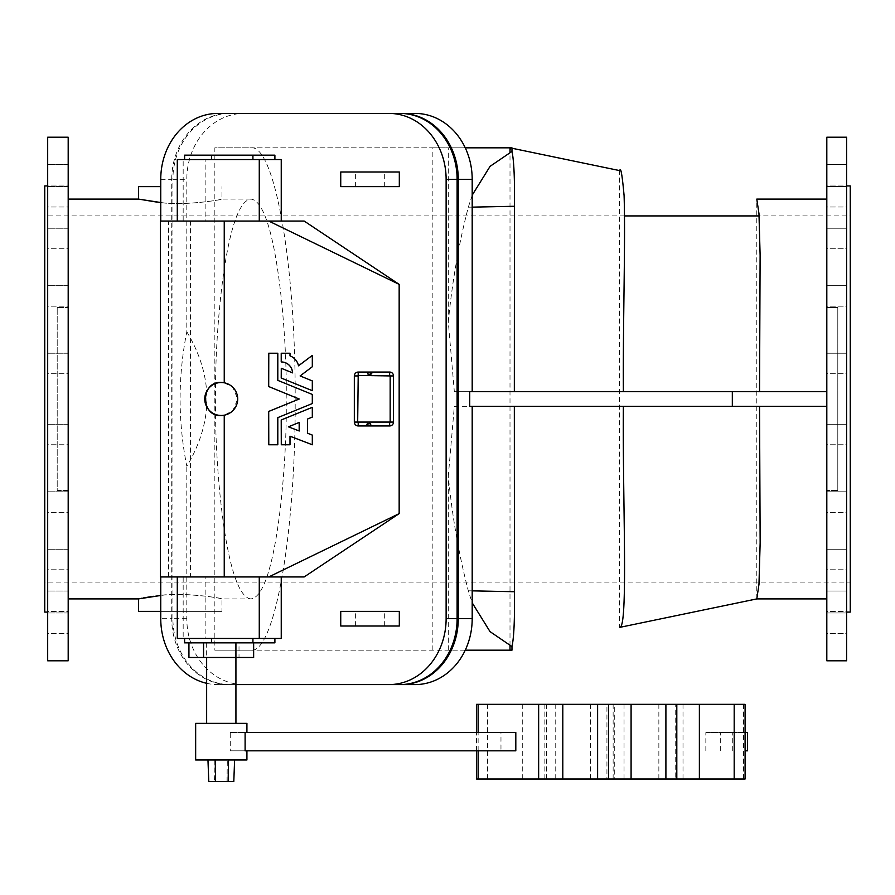 <?xml version="1.0" encoding="UTF-8"?>
<svg xmlns="http://www.w3.org/2000/svg" width="895" height="895" viewBox="0 0 895 895"><rect width="100%" height="100%" fill="white"/><g stroke="black" fill="none" stroke-linecap="round" stroke-linejoin="round"><path stroke-width="0.67" stroke-dasharray="4.47 3.36" d="M826.812 306.191L826.812 285.695L826.812 306.191L826.812 285.695L826.812 306.191L846.592 306.191L846.592 285.695L846.592 306.191L846.592 285.695L846.592 306.191L826.812 306.191M826.812 206.991L826.812 186.484L826.812 206.991L826.812 186.484L826.812 206.991L846.592 206.991L846.592 186.484L846.592 206.991L846.592 186.484L846.592 206.991L826.812 206.991M826.812 185.041L826.812 164.535L826.812 185.041L826.812 164.535L826.812 185.041L846.592 185.041L846.592 164.535L846.592 185.041L846.592 164.535L846.592 185.041L826.812 185.041M826.812 248.732L826.812 228.236L826.812 248.732L826.812 228.236L826.812 248.732L846.592 248.732L846.592 228.236L846.592 248.732L846.592 228.236L846.592 248.732L826.812 248.732M826.812 373.741L826.812 353.234L826.812 373.741L826.812 353.234L826.812 373.741L846.592 373.741L846.592 353.234L846.592 373.741L846.592 353.234L846.592 373.741L826.812 373.741M826.812 512.309L826.812 491.803L826.812 512.309L826.812 491.803L826.812 512.309L846.592 512.309L846.592 491.803L846.592 512.309L846.592 491.803L846.592 512.309L826.812 512.309M826.812 611.52L826.812 591.013L826.812 611.52L826.812 591.013L826.812 611.52L846.592 611.52L846.592 591.013L846.592 611.52L846.592 591.013L846.592 611.52L826.812 611.52M826.812 633.459L826.812 612.963L826.812 633.459L826.812 612.963L826.812 633.459L846.592 633.459L846.592 612.963L846.592 633.459L846.592 612.963L846.592 633.459L826.812 633.459M826.812 569.768L826.812 549.261L826.812 569.768L826.812 549.261L826.812 569.768L846.592 569.768L846.592 549.261L846.592 569.768L846.592 549.261L846.592 569.768L826.812 569.768M826.812 444.759L826.812 424.264L826.812 444.759L826.812 424.264L826.812 444.759L846.592 444.759L846.592 424.264L846.592 444.759L846.592 424.264L846.592 444.759L826.812 444.759M826.812 391.674L826.812 598.912L826.812 391.674L623.379 391.674M826.812 137.215L826.812 660.79M846.592 612.09L846.592 185.914L846.592 612.09M846.592 137.215L846.592 660.79M850.25 612.09L850.25 185.914M850.25 215.93L850.25 582.074L850.25 215.93L759.184 215.93M44.75 185.914L44.75 612.09M44.75 582.074L44.75 215.93L44.75 582.074L850.25 582.074M188.934 657.489L253.643 657.489M221.289 657.489L206.644 657.489L221.289 657.489M239.01 642.845L188.934 642.845L253.643 642.845L239.01 642.845L239.01 657.489M206.655 642.845L206.655 657.489M68.188 598.912L68.188 199.093L68.188 598.912M250.902 598.912C224.813 596.182 214.229 457.479 215.65 399.002C214.229 340.525 224.813 201.822 250.902 199.093C276.991 201.811 287.563 340.525 286.154 399.002C287.563 457.479 276.991 596.182 250.902 598.912L221.96 598.912C223.269 598.71 186.932 591.897 160.753 595.477M138.479 598.912L139.307 598.744M141.678 598.263L143.457 597.927M150.707 596.719L152.239 596.495M153.783 596.283C178.843 591.271 223.683 598.296 221.96 598.912L221.96 611.363L160.753 611.363M160.753 202.527C186.865 206.096 223.302 199.294 221.96 199.093C223.504 199.473 182.848 206.476 157.028 202.125M186.809 331.754C213.603 376.582 213.603 421.411 186.809 466.25C177.881 421.411 177.881 376.582 186.809 331.754L186.809 179.324A65.906 57.079 90 0 1 243.887 113.419L415.112 113.419M472.191 195.166L468.309 207.215C458.822 243.664 452.154 281.914 448.305 321.999L454.336 391.674L514.334 391.674M826.812 406.319L454.336 406.319L448.305 476.006C452.188 516.247 458.844 554.508 468.309 590.789L472.191 602.838M756.79 598.912L756.79 199.093M186.809 618.68L172.903 618.68A65.906 57.079 -90 0 0 229.97 684.585L243.887 684.585A65.906 57.079 90 0 1 186.809 618.68L186.809 466.25M172.903 618.68L172.903 179.324L186.809 179.324M243.887 684.585L415.112 684.585M454.336 391.674L469.73 391.674M448.305 321.999L448.305 147.832L214.845 147.832L214.845 650.173L250.902 650.173C274.295 653.842 295.742 534.796 295.182 399.226C295.753 263.443 274.396 144.308 250.902 147.832L214.845 147.832M465.255 650.173L214.845 650.173M448.305 650.173L448.305 476.006M454.336 406.319L469.73 406.319M511.974 650.173L250.902 650.173M432.856 650.173L432.856 147.832L250.902 147.832M465.255 147.832L448.305 147.832M511.974 147.832L510.005 147.832L511.974 151.423M432.856 147.832L510.005 147.832M510.005 645.776L510.005 152.228M619.396 627.451L619.966 627.328L619.351 627.462L619.351 170.542L619.944 170.665L619.374 170.542M510.005 650.173L511.974 649.759L510.005 650.173L511.974 646.582M206.644 683.31A65.906 57.079 -90 0 0 217.821 684.585L400.031 684.585M243.887 113.419L229.97 113.419A65.906 57.079 -90 0 0 172.903 179.324M400.031 113.419L217.821 113.419M47.681 612.09L47.681 185.914L47.681 612.09M68.188 373.741L68.188 353.234L68.188 373.741L68.188 353.234L68.188 373.741L47.681 373.741L47.681 353.234L47.681 373.741L47.681 353.234L47.681 373.741L68.188 373.741M68.188 306.191L68.188 285.695L68.188 306.191L68.188 285.695L68.188 306.191L47.681 306.191L47.681 285.695L47.681 306.191L47.681 285.695L47.681 306.191L68.188 306.191M68.188 248.732L68.188 228.236L68.188 248.732L68.188 228.236L68.188 248.732L47.681 248.732L47.681 228.236L47.681 248.732L47.681 228.236L47.681 248.732L68.188 248.732M68.188 206.991L68.188 186.484L68.188 206.991L68.188 186.484L68.188 206.991L47.681 206.991L47.681 186.484L47.681 206.991L47.681 186.484L47.681 206.991L68.188 206.991M68.188 185.041L68.188 164.535L68.188 185.041L68.188 164.535L68.188 185.041L47.681 185.041L47.681 164.535L47.681 185.041L47.681 164.535L47.681 185.041L68.188 185.041M68.188 444.759L68.188 424.264L68.188 444.759L68.188 424.264L68.188 444.759L47.681 444.759L47.681 424.264L47.681 444.759L47.681 424.264L47.681 444.759L68.188 444.759M68.188 512.309L68.188 491.803L68.188 512.309L68.188 491.803L68.188 512.309L47.681 512.309L47.681 491.803L47.681 512.309L47.681 491.803L47.681 512.309L68.188 512.309M68.188 569.768L68.188 549.261L68.188 569.768L68.188 549.261L68.188 569.768L47.681 569.768L47.681 549.261L47.681 569.768L47.681 549.261L47.681 569.768L68.188 569.768M68.188 611.52L68.188 591.013L68.188 611.52L68.188 591.013L68.188 611.52L47.681 611.52L47.681 591.013L47.681 611.52L47.681 591.013L47.681 611.52L68.188 611.52M68.188 633.459L68.188 612.963L68.188 633.459L68.188 612.963L68.188 633.459L47.681 633.459L47.681 612.963L47.681 633.459L47.681 612.963L47.681 633.459L68.188 633.459M68.188 137.215L68.188 490.538L57.202 490.538L57.202 307.466L57.202 490.538L68.188 490.538L68.188 660.79M47.681 137.215L47.681 660.79M57.202 307.466L68.188 307.466L57.202 307.466M837.798 490.538L826.812 490.538L837.798 490.538L837.798 307.466L826.812 307.466L837.798 307.466L837.798 490.538M138.479 186.641L160.753 186.641M138.479 611.363L221.96 611.363M268.701 444.77L277.741 444.77L277.741 417.629L312.232 403.555L312.232 394.438L277.741 380.375L277.741 353.234L268.701 353.234M224.242 382.803L232.845 387.322L237.701 399.002L232.845 410.671L224.242 415.202M289.924 436.189L289.924 444.77L281.22 444.77M312.232 444.77L312.232 435.082L307.444 433.236L307.444 419.039L312.232 417.092L312.232 407.326M298.505 365.775L298.438 365.82A13.727 13.716 90 0 0 289.924 355.852L289.924 353.234L281.22 353.234M312.232 390.679L312.232 380.912L300.038 375.945L312.232 366.737L312.232 355.416M292.531 372.846A11.333 11.322 -90 0 1 292.531 372.879L281.22 368.27M357.34 626.008L384.671 626.008L357.34 626.008M340.738 626.008L399.315 626.008L399.315 611.363L340.738 611.363L340.738 626.008M357.34 611.363L384.671 611.363L357.34 611.363M399.315 171.997L340.738 171.997L340.738 186.641L399.315 186.641M177.288 159.545L183.173 159.545L183.173 221.054L177.288 221.054L304.177 221.054M177.288 638.459L183.173 638.459L183.173 576.939L177.288 576.939L304.177 576.939M184.605 642.845L189.516 642.845L189.516 638.459L184.605 638.459L281.243 638.459M189.516 642.845L274.899 642.845M211.488 642.845L211.488 638.459L205.145 638.459L205.145 576.939L190.557 576.939L190.557 221.054L205.145 221.054L205.145 159.545L211.488 159.545L211.488 155.159L274.899 155.159M184.605 155.159L189.516 155.159L189.516 159.545L184.605 159.545L281.243 159.545M217.821 684.585L235.933 684.585M160.753 221.054L160.753 576.939M357.34 171.997L384.671 171.997L357.34 171.997M382.713 186.641L355.382 186.641L382.713 186.641M189.516 638.459L211.488 638.459M183.173 638.459L205.145 638.459M183.173 576.939L205.145 576.939M160.44 576.939L190.557 576.939M228.807 684.585A65.906 57.079 90 0 1 171.739 618.68L160.753 618.68M160.753 179.324L171.739 179.324L171.739 618.68M171.739 179.324A65.906 57.079 90 0 1 228.807 113.419M160.44 221.054L190.557 221.054M183.173 221.054L205.145 221.054M183.173 159.545L205.145 159.545M189.516 159.545L211.488 159.545M189.516 155.159L211.488 155.159M299.254 422.418L288.347 426.825L299.176 430.998M221.289 723.361L206.644 723.361L221.289 723.361M195.658 759.978L246.919 759.978M227.352 759.978L207.964 759.978L234.613 759.978L227.352 759.978L226.972 781.581L233.796 781.581M195.658 723.361L246.919 723.361M245.107 732.524L230.272 732.524L230.272 750.827L500.976 750.827L500.976 732.524L515.811 732.524M230.272 732.524L500.976 732.524M500.976 750.827L515.811 750.827M245.107 750.827L230.272 750.827M476.565 779.019L676.799 779.019L675.222 779.019L675.222 704.331L676.799 704.331L613.142 704.331L745.087 704.331M476.565 704.331L614.72 704.331L614.72 779.019L613.142 779.019L745.087 779.019M745.087 750.827L747.571 750.827M720.676 750.827L720.676 732.524L705.842 732.524L705.842 750.827M546.42 779.019L546.42 704.331L608.51 704.331L606.933 704.331L606.933 779.019L608.51 779.019L546.42 779.019M732.736 750.827L732.736 732.524L747.571 732.524M745.087 732.524L720.676 732.524M705.842 732.524L732.736 732.524M208.781 781.581L226.972 781.581M214.028 759.978L214.476 781.581M472.191 207.137L468.309 207.215M468.309 590.789L472.191 590.857M168.584 576.939L168.584 221.054M624.039 779.019L624.039 704.331M658.854 779.019L658.854 704.331M683.008 779.019L683.008 704.331M743.51 779.019L743.51 704.331M478.131 750.827L478.131 732.524M487.462 779.019L487.462 704.331M522.277 779.019L522.277 704.331M555.75 779.019L555.75 704.331M590.566 779.019L590.566 704.331M250.902 199.093L221.96 199.093L221.96 186.641M620.571 627.16L619.351 627.462M613.142 779.019L613.142 704.331M476.565 750.827L476.565 732.524M544.854 779.019L544.854 704.331M384.671 186.641L384.671 171.997M355.382 186.641L355.382 171.997M384.671 626.008L384.671 611.363M355.382 626.008L355.382 611.363M624.598 215.93L44.75 215.93M68.188 424.264L47.681 424.264L68.188 424.264M68.188 491.803L47.681 491.803L68.188 491.803M68.188 549.261L47.681 549.261L68.188 549.261M68.188 591.013L47.681 591.013L68.188 591.013M68.188 612.963L47.681 612.963L68.188 612.963M68.188 353.234L47.681 353.234L68.188 353.234M68.188 285.695L47.681 285.695L68.188 285.695M68.188 228.236L47.681 228.236L68.188 228.236M68.188 186.484L47.681 186.484L68.188 186.484M68.188 164.535L47.681 164.535L68.188 164.535M826.812 424.264L846.592 424.264L826.812 424.264M826.812 491.803L846.592 491.803L826.812 491.803M826.812 549.261L846.592 549.261L826.812 549.261M826.812 591.013L846.592 591.013L826.812 591.013M826.812 612.963L846.592 612.963L826.812 612.963M826.812 353.234L846.592 353.234L826.812 353.234M826.812 285.695L846.592 285.695L826.812 285.695M826.812 228.236L846.592 228.236L826.812 228.236M826.812 186.484L846.592 186.484L826.812 186.484M826.812 164.535L846.592 164.535L826.812 164.535"/><path stroke-width="1.34" d="M826.812 660.79L826.812 137.215L846.592 137.215L846.592 660.79L826.812 660.79M846.592 185.914L850.25 185.914L850.25 612.09L846.592 612.09M47.681 612.09L44.75 612.09L44.75 185.914L47.681 185.914M253.643 642.845L253.643 657.489L188.934 657.489L188.934 642.845M203.568 642.845L203.568 657.489M235.922 642.845L235.933 723.361M160.753 595.477L138.479 598.912L68.188 598.912M139.307 598.744L141.678 598.263M143.457 597.927L150.707 596.719M152.239 596.495L153.783 596.283M157.028 202.125L138.479 199.093L160.753 202.527M472.191 195.166L490.068 166.347L511.974 151.423C513.976 160.708 514.793 179 514.424 206.275L514.334 391.674L623.379 391.674C622.875 323.587 625.549 241.079 624.095 195.658C622.215 174.917 620.75 166.571 619.72 170.621L619.351 170.542M759.542 406.319L760.146 542.806L758.971 584.312L756.79 598.912L619.966 627.328C628.357 625.896 622.484 497.665 623.379 406.319M826.812 199.093L756.79 199.093L758.971 213.636L760.112 255.165L759.542 391.674M472.191 618.68A65.906 57.079 90 0 1 415.112 684.585L401.195 684.585A65.906 57.079 -90 0 0 458.274 618.68L472.191 618.68L472.191 406.319M401.195 113.419L415.112 113.419A65.906 57.079 90 0 1 472.191 179.324L458.274 179.324A65.906 57.079 -90 0 0 401.195 113.419L400.031 113.419A65.906 57.079 90 0 1 457.11 179.324L446.124 179.324A65.906 57.079 -90 0 0 389.045 113.419L217.821 113.419A65.906 57.079 -90 0 0 160.753 179.324L160.753 221.054M472.191 391.674L472.191 179.324M514.334 406.319L514.424 591.729C514.793 619.217 513.976 637.497 511.974 646.582L511.974 650.173L465.255 650.173M511.974 151.423L511.974 147.832L465.255 147.832M511.974 646.582L490.046 631.635L472.191 602.838M510.005 650.173L510.005 645.776M510.005 152.228L510.005 147.832M458.274 618.68L458.274 179.324M469.73 406.319L469.73 391.674L732.323 391.674L732.323 406.319L469.73 406.319M401.195 684.585L389.045 684.585A65.906 57.079 -90 0 0 446.124 618.68L446.124 179.324M446.124 618.68L457.11 618.68L457.11 179.324M457.11 618.68A65.906 57.079 90 0 1 400.031 684.585M68.188 660.79L68.188 137.215L47.681 137.215L47.681 660.79L68.188 660.79M826.812 406.319L732.323 406.319M826.812 391.674L732.323 391.674M160.753 186.641L138.479 186.641L138.479 199.093L68.188 199.093M160.753 611.363L138.479 611.363L138.479 598.912M268.701 411.42L268.701 444.77L277.808 444.77L277.808 417.629L312.31 403.555L312.31 394.438L277.808 380.375L277.808 353.234L268.701 353.234L268.701 386.573L299.176 399.002L268.701 411.42L268.78 444.77M399.159 284.375L399.159 513.618L268.768 576.939L160.44 576.939L160.44 221.054L268.768 221.054L399.159 284.375L304.177 221.054L268.768 221.054M393.52 422.071L393.52 375.934A3.871 3.871 90 0 0 389.649 372.063L358.201 372.063A3.871 3.871 90 0 0 354.331 375.934L354.331 422.071A3.871 3.871 90 0 0 358.201 425.942L389.649 425.942A3.871 3.871 90 0 0 393.52 422.071L357.687 422.071L358.201 375.419L390.164 375.934L390.164 422.071M290.002 436.223L312.31 444.77L312.31 435.082L307.522 433.236L307.522 419.039L312.31 417.092L312.31 407.326L281.287 419.968L281.287 444.77L290.002 444.77L290.002 436.189L312.31 444.77M312.31 407.326L281.22 419.968L281.287 444.77M281.287 353.234L281.287 361.949A11.333 11.322 -90 0 1 292.598 372.879L281.287 368.27L281.287 378.037L312.31 390.679L312.31 380.912L300.116 375.945L312.31 366.737L312.31 355.416L298.516 365.82A13.727 13.716 90 0 0 290.002 355.852L290.002 353.234L281.22 353.234L281.22 361.949A11.333 11.322 -90 0 1 292.531 372.846M312.31 355.416L298.505 365.775M281.287 368.27L281.22 378.037L312.31 390.679M399.315 626.008L340.738 626.008L340.738 611.363L399.315 611.363L399.315 626.008M399.315 171.997L399.315 186.641L340.738 186.641L340.738 171.997L399.315 171.997L399.315 186.641M399.159 513.618L304.177 576.939L268.768 576.939M177.288 576.939L177.288 638.459L281.243 638.459L281.243 576.939M184.605 638.459L184.605 642.845L274.899 642.845L274.899 638.459M184.605 159.545L184.605 155.159L274.899 155.159L274.899 159.545M177.288 221.054L177.288 159.545L281.243 159.545L281.243 221.054M235.933 684.585L389.045 684.585M160.753 576.939L160.753 618.68A65.906 57.079 -90 0 0 206.644 683.31M389.045 113.419L400.031 113.419M224.242 576.939L224.242 415.202C199.316 420.437 199.328 377.556 224.242 382.803L224.242 221.054M366.838 424.264C372.085 421.064 372.029 427.474 366.838 424.264M371.783 373.741C366.502 376.94 366.558 370.53 371.783 373.741M237.701 399.002A16.479 16.479 0 0 1 212.988 413.266A16.479 16.479 0 0 1 212.988 384.727A16.479 16.479 0 0 1 237.701 399.002M299.254 422.418L288.414 426.825L299.254 430.998L299.254 422.418M299.176 430.965L299.176 422.44M268.78 353.234L268.701 386.573M268.78 386.573L299.176 399.002M299.254 399.002L268.78 411.42M246.919 750.827L246.919 759.978L195.658 759.978L195.658 723.361L246.919 723.361L246.919 732.524M515.811 732.524L515.811 750.827L245.107 750.827L245.107 732.524L515.811 732.524M476.565 750.827L476.565 779.019L745.087 779.019L745.087 704.331L476.565 704.331L476.565 732.524M745.087 750.827L747.571 750.827L747.571 732.524L745.087 732.524M234.613 759.978L233.796 781.581L208.781 781.581L207.964 759.978M215.225 759.978L215.605 781.581M228.549 759.978L228.102 781.581M514.424 206.275L472.191 207.137M472.191 590.857L514.424 591.729M259.27 638.459L259.27 576.939M252.927 642.845L252.927 638.459M259.27 159.545L259.27 221.054M252.927 155.159L252.927 159.545M389.649 425.942L389.649 422.585M358.201 425.942L358.201 422.585M354.331 422.071L357.687 422.071M354.331 375.934L357.687 375.934M358.201 372.063L358.201 375.419M389.649 372.063L389.649 375.419M393.52 375.934L390.164 375.934M699.375 779.019L699.375 704.331M734.191 779.019L734.191 704.331M538.645 779.019L538.645 704.331M562.798 779.019L562.798 704.331M478.131 779.019L478.131 750.827M478.131 732.524L478.131 704.331M597.614 779.019L597.614 704.331M631.087 779.019L631.087 704.331M665.902 779.019L665.902 704.331M826.812 598.912L756.79 598.912M619.944 170.665L511.974 148.234L619.374 170.542M206.644 723.361L206.644 657.489M608.51 779.019L608.51 704.331M676.799 779.019L676.799 704.331M759.184 215.93L624.598 215.93"/></g></svg>
